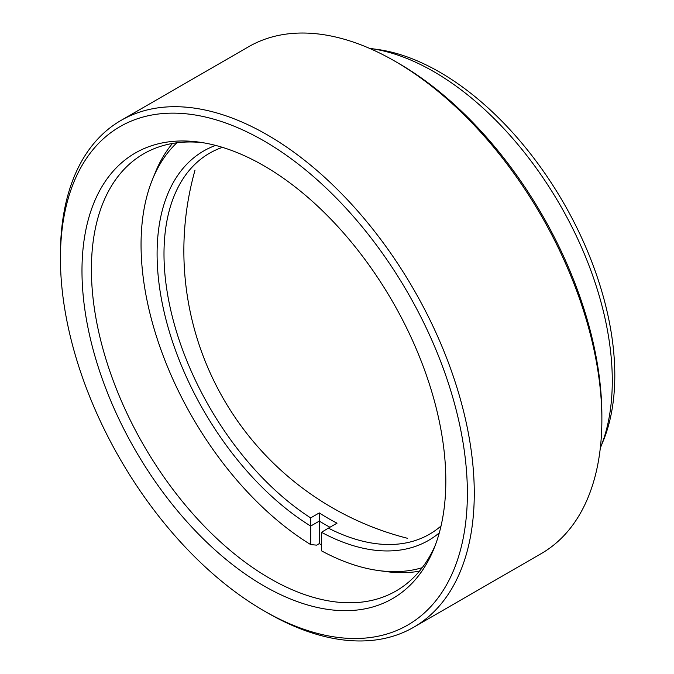 <?xml version="1.0" encoding="UTF-8"?>
<svg xmlns="http://www.w3.org/2000/svg" width="674" height="674" viewBox="0 0 674 674"><rect width="100%" height="100%" fill="white"/><g stroke="black" fill="none" stroke-linecap="round" stroke-linejoin="round"><path stroke-width="1.01" d="M263.905 585.891A257.274 148.541 60 0 1 85 310.647A257.274 148.541 60 0 1 198.99 142.113A257.274 148.541 60 0 1 263.905 165.762A257.274 148.541 60 0 1 433.845 548.897A257.274 148.541 60 0 1 263.905 585.891M202.63 142.661A252.396 145.719 -120 0 0 143.68 153.798A252.396 145.719 -120 0 0 104.992 356.049A252.396 145.719 -120 0 0 269.878 578.461A252.396 145.719 -120 0 0 396.076 590.963A252.396 145.719 -120 0 0 435.193 545.477M370.136 48.444L377.339 49.429A247.518 142.905 60 0 1 439.785 72.185A247.518 142.905 60 0 1 603.289 440.788L600.534 447.519A252.396 145.719 -120 0 0 433.812 71.646A252.396 145.719 -120 0 0 370.136 48.444A252.396 145.719 -120 0 0 369.546 48.368M600.315 448.067A252.396 145.719 -120 0 0 600.534 447.519M60.433 258.353L60.433 254.368A292.634 168.955 60 0 1 121.034 120.41A292.634 168.955 60 0 1 267.351 134.901A292.634 168.955 60 0 1 458.522 392.774A292.634 168.955 60 0 1 413.668 627.267A292.634 168.955 60 0 1 267.351 612.767L263.896 610.779A287.756 166.133 -120 0 0 263.905 610.779A287.756 166.133 -120 0 0 467.377 493.301A287.756 166.133 -120 0 0 263.905 140.874A287.756 166.133 -120 0 0 60.433 258.353A287.756 166.133 -120 0 0 263.896 610.779L267.351 612.767A292.634 168.955 60 0 1 267.342 612.767M398.41 63.221L394.956 61.233L398.401 63.221A287.756 166.133 60 0 1 398.41 63.221A287.756 166.133 60 0 1 601.874 415.647L601.874 419.632A292.634 168.955 -120 0 0 394.956 61.233L394.956 61.233A292.634 168.955 -120 0 0 248.639 46.733L121.034 120.41M413.668 627.267L541.273 553.59A292.634 168.955 -120 0 0 601.874 419.632M222.428 147.353A219.96 126.998 -120 0 0 209.547 153.217A219.96 126.998 -120 0 0 163.993 253.913A219.96 126.998 -120 0 0 310.655 517.893L310.689 526.065A224.838 129.812 60 0 1 157.093 253.913A224.838 129.812 60 0 1 215.613 145.416M419.43 571.181A252.396 145.719 60 0 1 385.638 571.527L378.443 570.541A247.518 142.905 -120 0 0 422.227 567.677M321.464 544.904A252.396 145.719 60 0 1 319.308 543.606L316.654 545.14L310.689 544.592L310.689 526.065L319.316 521.086L319.274 512.914A219.96 126.998 -120 0 0 337.025 523.167L328.398 528.146A219.96 126.998 -120 0 0 429.507 534.204A219.96 126.998 -120 0 0 441.032 525.981M176.917 142.787A247.518 142.905 -120 0 0 152.543 179.276L155.29 172.552A252.396 145.719 60 0 1 172.485 143.452M310.655 517.893L319.274 512.914M439.296 532.856A224.838 129.812 60 0 1 321.464 532.291L321.464 550.818A247.518 142.905 -120 0 0 378.443 570.541M152.543 179.276A247.518 142.905 -120 0 0 310.689 544.592M321.464 532.291L328.398 528.146M319.308 543.606L319.308 521.095A224.838 129.812 60 0 0 329.957 527.245M195.03 170.109A296.67 296.67 0 0 0 407.627 538.332"/></g></svg>
